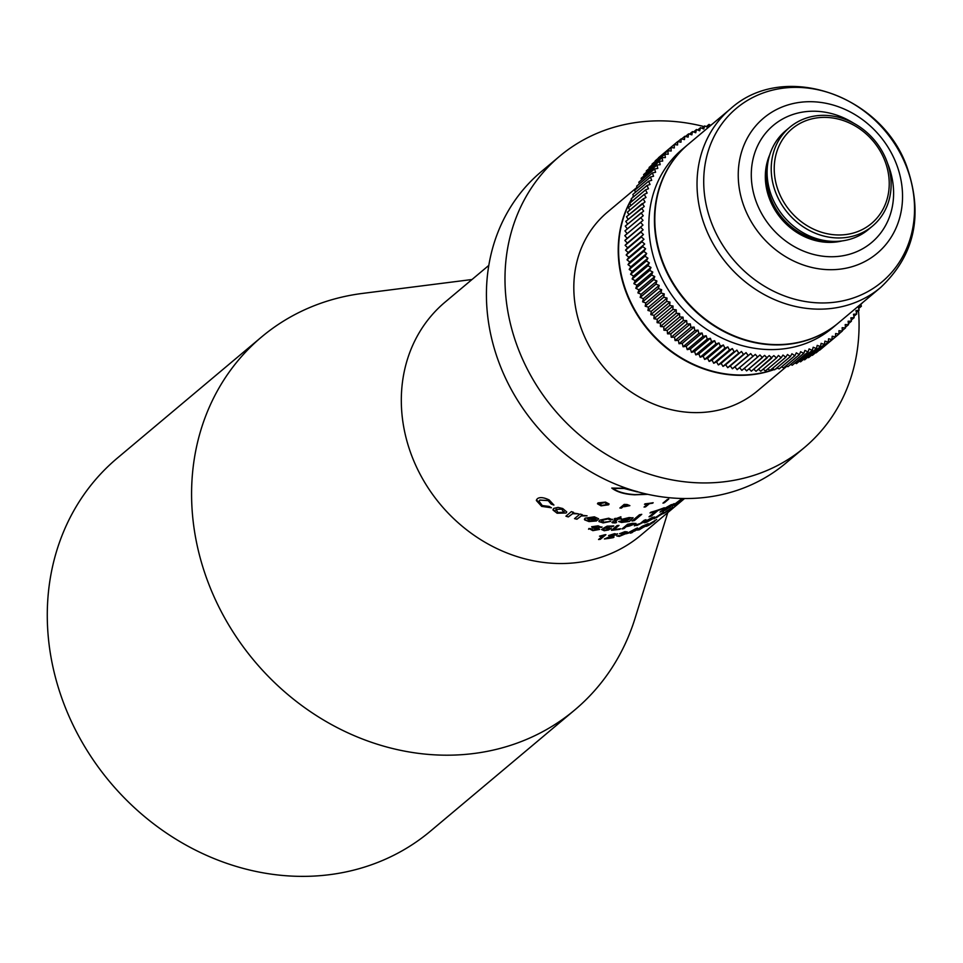 <?xml version="1.0" encoding="UTF-8"?>
<svg xmlns="http://www.w3.org/2000/svg" width="963" height="963" viewBox="0 0 963 963"><rect width="100%" height="100%" fill="white"/><g stroke="black" fill="none" stroke-linecap="round" stroke-linejoin="round"><path stroke-width="1.44" d="M667.768 512.617L635.135 618.053A243.519 213.894 -130 0 1 574.791 709.936A243.519 213.894 -130 0 1 208.333 582.928A243.519 213.894 -130 0 1 261.587 336.966A243.519 213.894 -130 0 1 362.521 293.414L472.014 279.511M574.791 709.936L430.485 831.117A243.519 213.894 -130 0 1 64.027 704.109A243.519 213.894 -130 0 1 117.281 458.147L261.587 336.966M684.549 498.521L640.816 535.247A152.202 133.688 -130 0 1 411.779 455.86A152.202 133.688 -130 0 1 445.062 302.141L488.795 265.415M777.827 368.143A116.692 102.487 -130 0 1 775.492 369.058M774.18 369.551A116.692 102.487 -130 0 1 626.251 292.788A116.692 102.487 -130 0 1 631.415 199.257M637.025 187.316L607.364 212.221A116.692 102.487 50 0 0 581.845 330.08A116.692 102.487 50 0 0 757.436 390.942L786.976 366.133M777.683 368.047A116.692 102.487 -130 0 1 775.865 368.745M774.011 369.431A116.692 102.487 -130 0 1 626.612 292.475A116.692 102.487 -130 0 1 631.511 199.449M838.243 323.087A116.692 102.487 -130 0 1 838.051 323.243A116.692 102.487 -130 0 1 662.46 262.381A116.692 102.487 -130 0 1 687.979 144.522A116.692 102.487 -130 0 1 688.16 144.366M838.051 323.243L832.477 327.914A116.692 102.487 -130 0 1 656.886 267.064A116.692 102.487 -130 0 1 682.406 149.205L687.979 144.522M662.833 262.068A116.692 102.487 50 0 0 838.424 322.93L880.651 287.468A116.692 102.487 -130 0 1 705.048 226.606A116.692 102.487 -130 0 1 730.568 108.759L688.352 144.209A116.692 102.487 50 0 0 662.833 262.068M778.477 191.264A61.801 54.277 50 0 0 853.435 233.01A61.801 54.277 50 0 0 884.985 161.086A61.801 54.277 50 0 0 810.027 119.34A61.801 54.277 50 0 0 778.477 191.264M886.694 160.905A64.437 56.588 -130 0 1 872.61 225.992A64.437 56.588 -130 0 1 775.648 192.383A64.437 56.588 -130 0 1 789.744 127.309A64.437 56.588 -130 0 1 886.694 160.905M872.61 225.992L868.494 229.435A64.437 56.588 -130 0 1 849.691 239.354A64.437 56.588 -130 0 1 771.532 195.838A64.437 56.588 -130 0 1 785.627 130.763L789.744 127.309M858.515 310.676A190.253 167.105 -130 0 1 804.37 447.59A190.253 167.105 -130 0 1 518.07 348.353A190.253 167.105 -130 0 1 559.684 156.199A190.253 167.105 -130 0 1 703.977 126.562M804.37 447.59L785.796 463.179A190.253 167.105 -130 0 1 499.508 363.954A190.253 167.105 -130 0 1 541.11 171.799L559.684 156.199M614.069 529.554A152.202 133.688 -130 0 0 620.581 528.723L619.943 529.265A152.202 133.688 -130 0 1 611.481 530.276L617.054 525.593A152.202 133.688 -130 0 0 619.004 525.413L614.069 529.554L618.92 525.425M622.038 528.928L627.611 524.245A152.202 133.688 -130 0 0 632.571 523.306L635.989 523.487L629.537 526.015A152.202 133.688 -130 0 1 626.227 526.665L623.952 528.591A152.202 133.688 -130 0 1 622.038 528.928M635.965 523.439L629.513 525.967A152.142 133.64 -130 0 1 626.215 526.617L623.928 528.543A152.142 133.64 -130 0 1 622.11 528.868M634.93 525.16L640.311 523.511L644.151 520.285A152.202 133.688 -130 0 0 645.968 519.707L642.189 522.885L634.4 525.846M636.868 524.582L637.47 525.004M654.744 516.975L646.919 520.682L652.613 518.888L646.763 522.127C643.79 523.126 643.2 522.933 644.981 521.525L652.589 517.312L654.756 517.023L646.919 520.682M653.07 518.311L646.739 522.078C643.765 523.078 643.176 522.885 644.969 521.477M643.994 522.704L644.981 521.525M661.81 513.159C664.398 511.943 664.735 512.075 662.809 513.556L654.009 518.792L661.834 513.207C664.422 511.991 664.759 512.123 662.833 513.592L653.889 518.708M661.834 513.207C664.422 511.991 664.759 512.123 662.833 513.592L662.809 513.556M664.663 512.906L672.511 507.501L664.482 513.074M669.177 510.137L668.081 510.595L669.141 510.089M671.042 508.44L665.854 511.473M672.824 507.176L663.062 513.773M677.591 504.215L676.604 504.817M679.505 502.578L674.618 506.032M549.091 506.418L551.378 507.778L541.615 506.369L536.547 499.761L537.378 498.714C539.762 496.932 543.698 497.341 549.187 499.953L553.906 505.057L551.149 504.082L548.2 500.604L539.822 500.11L538.979 501.157L542.241 505.539L549.091 506.418M605.835 534.694L600.322 539.316A152.202 133.688 -130 0 1 598.553 539.497L602.898 535.849L599.528 536.174L604.764 534.778A152.202 133.688 -130 0 0 605.908 534.682L600.322 539.316A152.142 133.64 -130 0 1 598.625 539.449M615.453 534.573L608.592 535.572L614.55 533.671L617.199 534.26L607.388 538.076A152.202 133.688 -130 0 0 614.045 537.017L613.335 537.619A152.202 133.688 -130 0 1 604.415 538.955L615.61 534.236M617.512 533.767L611.144 536.812M618.535 535.56L620.04 535.837L623.759 534.248L621.123 534.321L625.529 532.37L619.546 533.731L624.891 531.672L627.25 531.901L624.337 533.297L625.444 533.803L619.329 536.391L616.741 535.982L618.427 535.873M627.226 531.853L624.337 533.297M625.781 533.309L619.317 536.343L616.717 535.934M634.16 530.854A152.202 133.688 -130 0 0 635.785 530.264L635.074 530.866A152.202 133.688 -130 0 1 633.437 531.456L632.089 532.599A152.202 133.688 -130 0 1 630.44 533.165L631.8 532.021A152.202 133.688 -130 0 1 626.131 533.791L636.435 528.374A152.202 133.688 -130 0 0 637.578 527.977L634.16 530.854L637.458 528.025M638.529 529.433L643.597 527.146L638.144 529.108L642.297 526.207A152.202 133.688 -130 0 0 648.171 523.667L647.461 524.269A152.202 133.688 -130 0 1 642.887 526.267L640.816 527.748L645.21 526.388L638.349 529.674M642.321 527.23L643.958 526.725M645.679 525.822L639.143 529.831L636.82 530.083M656.682 519.49L649.002 524.197L654.286 521.657L648.677 525.317C645.884 526.677 645.379 526.641 647.148 525.208L648.978 524.149M654.768 521.127L648.653 525.28C645.86 526.641 645.354 526.592 647.124 525.16M646.125 526.316L647.148 525.208M590.692 529.169L590.921 528.711A152.202 133.688 -130 0 1 588.923 528.543L592.847 530.649L588.923 528.494M590.921 528.711L593.401 530.107L597.602 529.421L592.546 527.929L591.655 526.749L598.095 525.822L601.682 527.387A152.202 133.688 -130 0 1 599.696 527.339L599.841 526.954M597.602 529.421L592.546 527.88L591.655 526.701M601.959 526.869L601.67 527.339A152.142 133.64 -130 0 1 599.732 527.291L597.529 526.316L593.702 526.869L598.529 528.242L599.624 529.421L592.847 530.649M599.696 527.339L597.529 526.316L593.702 526.821M599.624 529.373L592.847 530.601M588.549 529.229L588.923 528.543M603.392 529.433L604.957 530.216L609.073 529L607.472 528.109L602.85 528.543L607.147 526.135A152.202 133.688 -130 0 0 613.768 525.894L613.058 526.496A152.202 133.688 -130 0 1 607.894 526.713L605.739 527.941L608.604 527.555L610.891 528.856L604.307 530.757L601.526 529.506L603.259 529.794M611.324 528.181L608.52 529.975L604.307 530.709L601.514 529.457M553.797 508.404L558.01 507.393L562.693 508.512L566.786 511.991L566.088 513.002L557.071 513.231L553.051 509.439L553.797 508.404M565.919 516.192L571.348 511.63A152.202 133.688 -130 0 0 573.491 512.292L572.732 512.93L578.366 513.833L572.648 513.7L568.302 516.926A152.202 133.688 -130 0 1 565.919 516.192A152.142 133.64 -130 0 0 568.314 516.878L572.648 513.652L578.366 513.785M574.538 518.624L579.967 514.061A152.202 133.688 -130 0 0 582.134 514.591L581.375 515.229L587.033 515.819L581.291 515.951L576.945 519.201A152.202 133.688 -130 0 1 574.538 518.624M587.382 518.708L589.789 520.851L596.518 520.959L588.899 521.561L584.421 519.286L585.155 518.142L594.388 516.83L598.553 518.768L597.542 520.164A152.202 133.688 -130 0 1 587.382 518.756L587.382 518.708A152.142 133.64 -130 0 0 597.542 520.116L598.553 518.732M609.904 519.815L607.87 518.913L602.152 520.333L603.873 522.199L610.735 521.368L603.103 522.921L598.926 521.38L599.708 520.164L608.712 518.202L612.396 519.767L609.928 519.551M612.528 519.31L609.892 519.767L607.87 518.864L602.14 520.285L601.478 521.272M602.14 520.285L601.478 521.32M619.053 518.335A152.202 133.688 -130 0 0 621.207 518.25L620.341 518.973A152.202 133.688 -130 0 1 618.198 519.057L615.116 521.645L616.561 522.151L615.995 522.813L614.238 522.957L611.974 522.5L615.802 519.117A152.202 133.688 -130 0 1 614.117 519.129L614.984 518.407A152.202 133.688 -130 0 0 616.657 518.395L620.918 516.77L619.053 518.335L620.834 516.794M615.104 521.597L615.598 522.211L615.104 521.597L618.186 519.009A152.142 133.64 -130 0 0 620.341 518.925L621.135 518.25M633.04 517.661L629.441 521.38A152.142 133.64 -130 0 1 627.106 521.717L621.532 522.476L618.643 521.525L629.597 519.021L629.958 518.287L627.804 518.335L621.34 519.442L629.08 517.564L632.98 517.913L629.465 521.428A152.202 133.688 -130 0 1 627.118 521.765L621.52 522.428L618.631 521.477M629.838 518.828L627.792 518.287L621.34 519.394M632.017 521.007L639.444 514.772A152.202 133.688 -130 0 0 641.755 514.35L634.328 520.586A152.202 133.688 -130 0 1 632.017 521.007M649.026 516.806L655.598 511.281A152.202 133.688 -130 0 1 650.013 512.942L650.88 512.22A152.202 133.688 -130 0 0 664.289 507.73L663.435 508.452A152.202 133.688 -130 0 1 658.018 510.474L651.445 515.987A152.202 133.688 -130 0 1 649.026 516.806M665.553 508.536L664.554 508.428L671.03 504.793L673.691 504.106L663.531 511.1L660.546 511.522L665.577 508.572L664.554 508.428M674.112 503.625L669.839 506.502L670.922 506.622L663.507 511.052L660.534 511.473M660.028 512.196L660.546 511.522M682.984 498.497A152.202 133.688 -130 0 1 680.564 500.002L677.856 502.084L683.044 499.135L674.594 504.708M674.87 504.431L681.575 499.917M681.094 500.471L674.509 504.263L679.902 500.158A152.202 133.688 -130 0 0 682.671 498.497M683.718 498.509L672.367 506.093M684.199 498.521L682.96 499.508A152.202 133.688 -130 0 1 681.431 500.616L684.067 498.509M637.602 491.672L624.445 488.205L611.794 488.085C616.958 492.045 624.566 494.284 634.629 494.826L647.822 494.32M608.556 504.853L609.085 503.974L605.51 502.108L598.023 502.903L597.469 503.781L601.056 505.852L608.556 504.805L601.056 505.852M624.722 506.682A152.202 133.688 -130 0 1 623.181 506.622L621.46 508.079A152.202 133.688 -130 0 1 619.895 508.007L624.205 504.383A152.202 133.688 -130 0 0 627.069 504.504L629.862 505.647L624.71 506.634A152.142 133.64 -130 0 1 623.181 506.574L621.46 508.079M653.07 502.746L652.601 503.143A152.202 133.688 -130 0 1 649.339 503.697L645.571 506.863A152.202 133.688 -130 0 1 644.054 507.068L647.822 503.914A152.202 133.688 -130 0 1 644.512 504.299L645.054 503.842A152.202 133.688 -130 0 0 653.167 502.734L652.613 503.192A152.142 133.64 -130 0 1 649.327 503.649L649.339 503.697M668.731 499.087A152.202 133.688 -130 0 1 667.275 499.52L662.965 503.131A152.202 133.688 -130 0 0 664.422 502.71L668.731 499.087M663.062 503.059A152.142 133.64 -130 0 0 664.398 502.662L668.611 499.123M644.127 507.007A152.142 133.64 -130 0 0 645.559 506.815L649.327 503.649M647.81 503.866L647.822 503.914A152.142 133.64 -130 0 1 644.584 504.239M624.71 506.634L629.862 505.599M621.46 508.031A152.142 133.64 -130 0 1 619.955 507.958M625.228 504.865L623.723 506.177L625.228 504.865A152.142 133.64 -130 0 0 626.552 504.913L626.552 504.961A152.202 133.688 -130 0 1 625.228 504.913M628.213 505.587L626.552 504.913M623.723 506.177A152.202 133.688 -130 0 0 625.276 506.225L628.345 505.358M628.225 505.635L626.552 504.961M597.469 503.757L601.056 505.804M606.895 504.552L604.969 502.517L599.239 503.926L599.684 503.264L601.598 505.394L606.895 504.6L607.328 503.842M606.895 504.6L604.969 502.566L599.684 503.216M611.806 488.036C616.982 491.997 624.59 494.248 634.617 494.777L647.678 494.296M623.928 488.434L637.313 491.9L623.928 488.434L612.925 488.41C618.114 492.033 625.444 494.091 634.906 494.585L647.208 494.188M623.928 488.482L612.925 488.41M684.127 498.521L682.936 499.472A152.142 133.64 -130 0 1 682.213 499.99M681.058 500.423L674.473 504.215M682.887 498.497A152.142 133.64 -130 0 1 680.54 499.953L677.856 502.084M683.658 498.509L683.008 499.099M671.596 505.142L666.649 507.465L671.849 504.841M668.876 507.621L662.664 510.559L664.41 510.366L669.249 507.188M668.9 507.67L662.688 510.595M670.176 505.455L666.649 507.465M671.62 505.178L670.2 505.503M655.598 511.281L655.574 511.233A152.142 133.64 -130 0 1 650.109 512.87M664.145 507.79L663.411 508.404A152.142 133.64 -130 0 1 657.994 510.426L651.421 515.939A152.142 133.64 -130 0 1 649.122 516.722M641.671 514.362L634.316 520.538A152.142 133.64 -130 0 1 632.089 520.947M628.755 519.731L621.063 521.272L622.929 521.705L628.755 519.731L621.063 521.272M616.549 522.102L612.624 522.861M615.802 519.117L615.79 519.069A152.142 133.64 -130 0 1 614.177 519.081M610.735 521.32L603.091 522.873L598.986 521.597M596.518 520.911L588.899 521.525L584.625 519.864M595.989 519.129L595.977 518.275L593.521 517.504L588.237 518.034L593.521 517.504M595.977 518.275L593.521 517.552M595.989 519.177L595.977 518.323L595.989 519.177A152.202 133.688 -130 0 1 588.237 518.034M582.085 514.579L581.375 515.181M587.045 515.771L581.291 515.915L576.945 519.153A152.142 133.64 -130 0 1 574.574 518.588M573.454 512.28L572.732 512.93M566.088 513.002L557.083 513.183L553.051 510.101M563.692 512.184L561.85 509.186L556.145 509.343L555.567 510.137L556.133 509.379L557.926 512.509L563.68 512.232L564.234 511.437M561.85 509.186L556.133 509.379M563.68 512.232L561.838 509.234M609.061 528.952L607.46 528.061L602.838 528.494M613.696 525.894L613.046 526.448A152.142 133.64 -130 0 1 607.894 526.665L605.739 527.941M611.312 528.157L610.891 528.807M597.59 529.373L596.843 528.687M652.745 522.488L647.918 525.04L653.119 522.151M651.542 522.789L647.918 525.04M652.77 522.524L651.566 522.837M642.297 527.182L638.12 529.06M648.003 523.752L647.437 524.221A152.142 133.64 -130 0 1 642.875 526.219L640.792 527.7M631.8 532.021L631.776 531.973A152.142 133.64 -130 0 1 626.227 533.707M635.652 530.312L635.05 530.818A152.142 133.64 -130 0 1 633.425 531.407L632.065 532.551A152.142 133.64 -130 0 1 630.548 533.081M634.497 529.698L628.923 532.575A152.202 133.688 -130 0 0 632.51 531.42L634.497 529.698M634.521 529.746L628.923 532.575M623.747 534.2L622.315 533.996M625.517 532.322L619.534 533.683M615.441 534.525L613.852 534.164L610.277 535.416M610.265 535.368L608.58 535.524M613.961 537.029L613.335 537.619A152.142 133.64 -130 0 1 604.475 538.895M611.132 536.764L607.388 538.076M602.898 535.849L600.394 536.403M551.39 507.73L541.627 506.333L536.343 500.495M553.918 505.021L551.161 504.034L548.224 500.567L539.846 500.062L538.979 501.157M679.469 502.542L678.638 503.083L679.469 502.542M671.018 508.404L670.079 508.801M656.658 516.662L655.526 517.793L656.826 517.408L662.448 513.291L655.55 517.841M662.448 513.291L656.682 516.698M650.976 519.539L645.848 521.525L647.28 521.633L651.301 519.129M649.628 519.575L645.848 521.525M651 519.587L649.64 519.611M645.848 519.743L642.177 522.837L636.76 525.557M628.863 524.402L626.877 526.135L628.863 524.402A152.142 133.64 -130 0 0 632.077 523.764L632.089 523.812A152.202 133.688 -130 0 1 628.875 524.45M634.075 523.92L632.077 523.764M626.877 526.135A152.202 133.688 -130 0 0 630.127 525.485L634.087 523.968L632.089 523.812M620.497 528.735L619.931 529.217A152.142 133.64 -130 0 1 611.541 530.216M713.222 123.324L710.694 125.298M845.442 327.239L848.499 324.675A125.563 110.288 -130 0 1 848.499 324.675L845.201 324.543L845.49 327.914A125.563 110.288 -130 0 1 845.454 327.962L842.156 327.685L842.312 331.055A125.563 110.288 -130 0 1 842.264 331.091L838.966 330.694L838.99 334.041A125.563 110.288 -130 0 1 838.942 334.089L835.631 333.547L835.523 336.881A125.563 110.288 -130 0 1 835.475 336.918L832.188 336.231L831.936 339.554L816.155 352.807A125.563 110.288 -130 0 1 816.106 352.843L831.888 339.578A125.563 110.288 -130 0 1 831.888 339.578L828.601 338.771L828.228 342.058A125.563 110.288 -130 0 1 828.18 342.082L824.918 341.143L824.4 344.393A125.563 110.288 -130 0 1 824.352 344.417L821.114 343.346L820.464 346.548A125.563 110.288 -130 0 1 820.416 346.572L817.202 345.38L816.431 348.534A125.563 110.288 -130 0 1 816.371 348.558L813.193 347.234L812.291 350.339A125.563 110.288 -130 0 1 812.242 350.363L809.101 348.907L808.065 351.952A125.563 110.288 -130 0 1 808.005 351.976L804.912 350.4L803.756 353.385A125.563 110.288 -130 0 1 803.696 353.409L800.65 351.712L799.374 354.637A125.563 110.288 -130 0 1 799.314 354.649L796.317 352.831L794.92 355.684L779.127 368.937A125.563 110.288 -130 0 1 779.067 368.949L794.86 355.696L791.923 353.77L790.394 356.551L774.613 369.804A125.563 110.288 -130 0 1 774.553 369.816L790.334 356.563L787.469 354.516L785.832 357.213L770.039 370.466A125.563 110.288 -130 0 1 769.979 370.478L785.772 357.225L782.967 355.07L781.21 357.682L765.429 370.948A125.563 110.288 -130 0 1 765.368 370.948L781.149 357.694L778.429 355.443L776.551 357.959L760.77 371.224A125.563 110.288 -130 0 1 760.71 371.224L776.491 357.971L773.843 355.612L756.087 371.297A125.563 110.288 -130 0 1 756.027 371.297L771.808 358.043L769.244 355.6L751.369 371.188A125.563 110.288 -130 0 1 751.309 371.176L767.102 357.923L764.622 355.383L746.65 370.875A125.563 110.288 -130 0 1 746.578 370.863L762.371 357.61L759.976 354.986L741.907 370.37A125.563 110.288 -130 0 1 741.847 370.358L757.628 357.104L755.341 354.384L737.177 369.66A125.563 110.288 -130 0 1 737.116 369.648L752.897 356.394L750.707 353.602L732.446 368.769A125.563 110.288 -130 0 1 732.386 368.757L748.167 355.491L746.072 352.627L727.739 367.673A125.563 110.288 -130 0 1 727.667 367.661L743.46 354.408L741.474 351.471L723.044 366.397A125.563 110.288 -130 0 1 722.984 366.385L738.765 353.12L736.888 350.123L718.386 364.929A125.563 110.288 -130 0 1 718.326 364.917L734.107 351.651L732.337 348.594L729.545 350.026L713.764 363.28A125.563 110.288 -130 0 1 713.703 363.256L729.485 350.002L727.835 346.885L724.97 348.185L709.189 361.438A125.563 110.288 -130 0 1 709.129 361.414L724.91 348.161L723.382 344.995L720.456 346.174L704.663 359.428A125.563 110.288 -130 0 1 704.603 359.404L720.396 346.138L718.976 342.936L715.99 343.984A125.563 110.288 -130 0 1 715.93 343.947L714.642 340.697L711.597 341.612A125.563 110.288 -130 0 1 711.537 341.576L710.369 338.29L707.275 339.072A125.563 110.288 -130 0 1 707.227 339.048L706.18 335.726L703.038 336.376L687.257 349.629A125.563 110.288 -130 0 1 687.197 349.593L702.99 336.34L702.075 333.005L698.897 333.511L683.116 346.776A125.563 110.288 -130 0 1 683.056 346.74L698.837 333.475L698.055 330.116L694.841 330.502L679.059 343.755A125.563 110.288 -130 0 1 679.011 343.719L694.792 330.453L694.142 327.083L690.904 327.336L675.111 340.589A125.563 110.288 -130 0 1 675.063 340.541L690.844 327.288L690.327 323.905L687.064 324.013A125.563 110.288 -130 0 1 687.016 323.977L671.271 337.279A125.563 110.288 -130 0 1 671.223 337.231L687.016 323.977L686.619 320.595L683.345 320.559L667.552 333.824A125.563 110.288 -130 0 1 667.503 333.776L683.297 320.523L683.032 317.14L679.734 316.971L663.952 330.225A125.563 110.288 -130 0 1 663.904 330.177L679.697 316.923L679.565 313.565L676.267 313.252L660.486 326.517A125.563 110.288 -130 0 1 660.437 326.457L676.219 313.204L676.231 309.857L672.932 309.412L657.139 322.677A125.563 110.288 -130 0 1 657.103 322.617L672.884 309.364L673.029 306.029L669.73 305.464L653.937 318.717A125.563 110.288 -130 0 1 653.901 318.657L669.682 305.403L669.959 302.105L666.673 301.395L650.88 314.648A125.563 110.288 -130 0 1 650.844 314.588L666.637 301.335L667.046 298.061L663.76 297.218L647.979 310.471A125.563 110.288 -130 0 1 647.943 310.423L663.724 297.17L664.265 293.932L661.015 292.957L645.222 306.21A125.563 110.288 -130 0 1 645.186 306.15L660.979 292.896L661.653 289.707L658.415 288.599L642.634 301.852A125.563 110.288 -130 0 1 642.598 301.792L658.379 288.539L659.186 285.397L655.984 284.157L640.202 297.411A125.563 110.288 -130 0 1 640.166 297.362L655.947 284.097L656.886 281.003L653.721 279.643L637.927 292.908A125.563 110.288 -130 0 1 637.903 292.848L653.684 279.583L654.756 276.55L651.626 275.069L635.833 288.322A125.563 110.288 -130 0 1 635.809 288.262L651.602 275.009L652.782 272.035L649.7 270.422L633.919 283.688A125.563 110.288 -130 0 1 633.895 283.616L649.676 270.362L650.988 267.461L647.955 265.728L632.173 278.993A125.563 110.288 -130 0 1 632.149 278.933L647.93 265.668L649.375 262.839L646.39 260.997L630.609 274.25A125.563 110.288 -130 0 1 630.584 274.19L646.378 260.937L647.93 258.18L645.017 256.218L629.224 269.471A125.563 110.288 -130 0 1 629.212 269.411L644.993 256.158L646.667 253.486L643.814 251.415L628.032 264.669A125.563 110.288 -130 0 1 628.008 264.608L643.802 251.355L645.583 248.767L642.803 246.588L627.021 259.854A125.563 110.288 -130 0 1 627.009 259.781L644.692 244.036L641.984 241.749L626.191 255.014A125.563 110.288 -130 0 1 626.191 254.942L643.982 239.281L641.346 236.91L625.565 250.163A125.563 110.288 -130 0 1 625.553 250.103L643.453 234.539L640.913 232.071L625.119 245.324A125.563 110.288 -130 0 1 625.119 245.264L643.115 229.808L640.66 227.244L624.867 240.497A125.563 110.288 -130 0 1 624.867 240.437L642.971 225.077L640.6 222.429L624.818 235.682A125.563 110.288 -130 0 1 624.818 235.622L643.007 220.383L640.732 217.65L624.951 230.903A125.563 110.288 -130 0 1 624.951 230.843L643.236 215.712L641.057 212.895L625.276 226.149A125.563 110.288 -130 0 1 625.276 226.088L643.645 211.078L641.575 208.189L625.794 221.442A125.563 110.288 -130 0 1 625.794 221.382L644.247 206.479L642.285 203.53L626.492 216.783A125.563 110.288 -130 0 1 626.504 216.723L645.029 201.941L643.176 198.932L627.395 212.185A125.563 110.288 -130 0 1 627.407 212.125L643.188 198.872L646.004 197.475L644.259 194.394L628.478 207.647A125.563 110.288 -130 0 1 628.49 207.587L644.283 194.333L647.16 193.057L645.535 189.928L629.754 203.193A125.563 110.288 -130 0 1 629.766 203.133L645.547 189.867L648.496 188.724L646.992 185.546L631.198 198.799A125.563 110.288 -130 0 1 631.222 198.751L647.004 185.486L650.013 184.475L648.629 181.249A125.563 110.288 -130 0 1 648.641 181.2L632.835 194.514A125.563 110.288 -130 0 1 632.86 194.454L648.641 181.2L651.698 180.31L650.434 177.048A125.563 110.288 -130 0 1 650.458 176.999L653.564 176.241L652.433 172.955L636.639 186.208A125.563 110.288 -130 0 1 636.663 186.148L652.457 172.895L655.598 172.281L654.587 168.958L638.806 182.212A125.563 110.288 -130 0 1 638.83 182.163L654.623 168.91L657.801 168.429L656.922 165.082L641.141 178.336A125.563 110.288 -130 0 1 641.165 178.287L656.959 165.022L660.173 164.685L659.414 161.315L643.633 174.58A125.563 110.288 -130 0 1 643.669 174.532L659.45 161.266L662.7 161.062L662.075 157.691L646.293 170.945A125.563 110.288 -130 0 1 646.329 170.896L662.111 157.643L665.385 157.571L664.891 154.188L649.11 167.442A125.563 110.288 -130 0 1 649.146 167.406L664.927 154.152L668.214 154.212L667.853 150.83L652.071 164.083A125.563 110.288 -130 0 1 652.107 164.047L667.901 150.794L671.199 150.986L670.97 147.616L655.189 160.869A125.563 110.288 -130 0 1 655.225 160.833L671.018 147.58L674.317 147.917L674.232 144.546L658.439 157.812A125.563 110.288 -130 0 1 658.487 157.763L674.269 144.51L677.579 144.98L677.615 141.633A125.563 110.288 -130 0 1 677.663 141.597L680.961 142.211L681.142 138.889A125.563 110.288 -130 0 1 681.19 138.853L684.476 139.599L684.789 136.301A125.563 110.288 -130 0 1 684.837 136.265L688.112 137.143L688.557 133.881A125.563 110.288 -130 0 1 688.605 133.845L691.867 134.856L692.445 131.63A125.563 110.288 -130 0 1 692.493 131.606L695.719 132.738L696.43 129.56A125.563 110.288 -130 0 1 696.478 129.536L699.68 130.799L700.522 127.658A125.563 110.288 -130 0 1 700.57 127.646L703.736 129.03L704.699 125.948A125.563 110.288 -130 0 1 704.76 125.936L707.877 127.441L708.973 124.432L706.288 126.671M708.973 124.432A125.563 110.288 -130 0 1 709.021 124.408L710.802 125.359M704.699 125.948L701.967 128.248M700.522 127.658L697.718 130.017M696.43 129.56L693.553 131.979M692.445 131.63L689.484 134.122M688.557 133.881L685.5 136.445M684.789 136.301L681.635 138.949M681.142 138.889L677.868 141.645M677.615 141.633L661.834 154.959M650.434 177.048L634.653 190.301A125.563 110.288 -130 0 1 634.677 190.253L650.458 176.999M715.99 343.984L700.209 357.237A125.563 110.288 -130 0 1 700.149 357.201L715.93 343.947M711.597 341.612L695.816 354.866A125.563 110.288 -130 0 1 695.755 354.841L711.537 341.576M707.275 339.072L691.494 352.338A125.563 110.288 -130 0 1 691.434 352.302L707.227 339.048M860.753 304.176L861.404 306.186A125.563 110.288 -130 0 1 861.379 306.234L858.202 306.788L859.152 310.122A125.563 110.288 -130 0 1 859.128 310.17L855.926 310.58L856.745 313.938A125.563 110.288 -130 0 1 856.709 313.986L853.471 314.263L854.157 317.634A125.563 110.288 -130 0 1 854.133 317.682L850.871 317.826L851.424 321.197A125.563 110.288 -130 0 1 851.388 321.245L848.114 321.245L848.535 324.627M858.695 308.485L861.379 306.234M860.826 304.392L863.004 302.286M856.384 312.469L859.128 310.17M853.904 316.346L856.709 313.986M851.244 320.101L854.133 317.682M848.427 323.737L851.388 321.245M842.288 330.61L845.454 327.962M838.978 333.848L842.264 331.091M823.076 347.33L838.942 334.089M835.523 336.881L819.742 350.135A125.563 110.288 -130 0 1 819.694 350.171L835.475 336.918M828.228 342.058L812.447 355.311A125.563 110.288 -130 0 1 812.399 355.347L828.18 342.082M824.4 344.393L808.619 357.646A125.563 110.288 -130 0 1 808.571 357.67L824.352 344.417M820.464 346.548L804.683 359.801A125.563 110.288 -130 0 1 804.635 359.837L820.416 346.572M816.431 348.534L800.638 361.787L816.371 348.558M800.638 361.787A125.563 110.288 -130 0 1 800.59 361.811L799.278 361.269M812.291 350.339L796.509 363.593A125.563 110.288 -130 0 1 796.449 363.617L812.242 350.363M808.065 351.952L792.284 365.206A125.563 110.288 -130 0 1 792.224 365.23L808.005 351.976M803.756 353.385L787.975 366.65A125.563 110.288 -130 0 1 787.915 366.662L803.696 353.409M799.374 354.637L783.581 367.89A125.563 110.288 -130 0 1 783.521 367.902L799.314 354.649M811.628 355.118L812.399 355.347M807.596 357.357L808.571 357.67M803.479 359.404L804.635 359.837M794.993 362.943L796.449 363.617M790.623 364.411L792.224 365.23M786.193 365.699L787.915 366.662M781.691 366.795L783.521 367.902M777.141 367.685L779.067 368.949M772.531 368.384L774.553 369.816M767.896 368.877L769.979 370.478M763.214 369.166L765.368 370.948M758.507 369.262L760.71 371.224M753.776 369.166L756.027 371.297M749.045 368.853L751.309 371.176M744.303 368.36L746.578 370.863M739.56 367.661L741.847 370.358M732.446 368.769L734.913 366.855L737.116 369.648M727.739 367.673L730.291 365.892L732.386 368.757M723.044 366.397L725.681 364.724L727.667 367.661M718.386 364.929L721.106 363.376L722.984 366.385M713.764 363.28L716.556 361.847L718.326 364.917M709.189 361.438L712.054 360.138L713.703 363.256M704.663 359.428L707.588 358.248L709.129 361.414M700.209 357.237L703.195 356.19L704.603 359.404M695.816 354.866L698.849 353.951L700.149 357.201M691.494 352.338L694.588 351.555L695.755 354.841M687.257 349.629L690.399 348.979L691.434 352.302M683.116 346.776L686.282 346.259L687.197 349.593M675.111 340.589L678.349 340.348L679.011 343.719L682.273 343.382L683.056 346.74M671.271 337.279L674.545 337.17L675.063 340.541M667.552 333.824L670.838 333.848L671.223 337.231M663.952 330.225L667.251 330.393L667.503 333.776M660.486 326.517L663.784 326.818L663.904 330.177M657.139 322.677L660.449 323.111L660.437 326.457M653.937 318.717L657.248 319.295L657.103 322.617M650.88 314.648L654.178 315.358L653.901 318.657M647.979 310.471L651.253 311.326L650.844 314.588M645.222 306.21L648.484 307.185L647.943 310.423M642.634 301.852L645.86 302.96L645.186 306.15M640.202 297.411L643.404 298.65L642.598 301.792M637.927 292.908L641.105 294.269L640.166 297.362M635.833 288.322L638.963 289.803L637.903 292.848M633.919 283.688L637 285.289L635.809 288.262M632.173 278.993L635.207 280.714L633.895 283.616M630.609 274.25L633.582 276.092L632.149 278.933M629.224 269.471L632.137 271.434L630.584 274.19M628.032 264.669L630.885 266.739L629.212 269.411M627.021 259.854L629.802 262.02L628.008 264.608M626.191 255.014L628.899 257.29L627.009 259.781M625.565 250.163L628.189 252.547L626.191 254.942M625.119 245.324L627.671 247.804L625.553 250.103M624.867 240.497L627.334 243.061L625.119 245.264M624.818 235.682L627.178 238.33L624.867 240.437M624.951 230.903L627.202 233.624M625.276 226.149L627.346 228.833M625.794 221.442L627.683 224.078M626.492 216.783L628.213 219.359M627.395 212.185L628.935 214.689M628.478 207.647L629.85 210.078M629.754 203.193L630.958 205.516M631.198 198.799L632.258 201.038M632.835 194.514L633.75 196.621M634.653 190.301L635.424 192.299M636.639 186.208L637.277 188.062M638.806 182.212L639.324 183.921M641.141 178.336L641.551 179.888M643.633 174.58L643.946 175.952M646.293 170.945L646.51 172.136M649.11 167.442L649.255 168.441M652.071 164.083L652.156 164.878M632.583 197.608A116.692 102.487 -130 0 1 633.51 196.079M734.913 366.855L750.707 353.602M730.291 365.892L746.072 352.627M725.681 364.724L741.474 351.471M721.106 363.376L736.888 350.123M716.556 361.847L732.337 348.594M712.054 360.138L727.835 346.885M707.588 358.248L723.382 344.995M690.399 348.979L706.18 335.726M694.588 351.555L710.369 338.29M698.849 353.951L714.642 340.697M703.195 356.19L718.976 342.936M686.282 346.259L702.075 333.005M682.273 343.382L698.055 330.116M678.349 340.348L694.142 327.083M674.545 337.17L690.327 323.905M670.838 333.848L686.619 320.595M667.251 330.393L683.032 317.14M663.784 326.818L679.565 313.565M660.449 323.111L676.231 309.857M657.248 319.295L673.029 306.029M654.178 315.358L669.959 302.105M651.253 311.326L667.046 298.061M648.484 307.185L664.265 293.932M645.86 302.96L661.653 289.707M643.404 298.65L659.186 285.397M641.105 294.269L656.886 281.003M638.963 289.803L654.756 276.55M637 285.289L652.782 272.035M635.207 280.714L650.988 267.461M633.582 276.092L649.375 262.839M632.137 271.434L647.93 258.18M630.885 266.739L646.667 253.486M629.802 262.02L645.583 248.767M628.899 257.29L644.692 244.036M628.189 252.547L643.982 239.281M627.671 247.804L643.453 234.539M627.334 243.061L643.115 229.808M627.178 238.33L642.971 225.077M632.21 197.921A116.692 102.487 -130 0 1 633.437 195.922M711.501 222.826A113.273 99.502 50 0 0 848.909 299.349A113.273 99.502 50 0 0 906.749 167.502A113.273 99.502 50 0 0 769.341 90.979A113.273 99.502 50 0 0 711.501 222.826M853.88 123.312A76.462 67.157 50 0 0 773.939 124.877A76.462 67.157 50 0 0 756.545 202.651A76.462 67.157 50 0 0 849.306 254.304A76.462 67.157 50 0 0 888.343 165.299A76.462 67.157 50 0 0 887.633 163.505M896.469 164.143A88.283 77.534 -130 0 1 851.388 266.895A88.283 77.534 -130 0 1 744.315 207.262A88.283 77.534 -130 0 1 789.383 104.51A88.283 77.534 -130 0 1 896.469 164.143M828.637 241.099A60.368 53.025 -130 0 1 767.258 168.007M842.192 240.906A61.391 53.916 -130 0 1 781.149 218.649A61.391 53.916 -130 0 1 769.786 154.682M880.651 287.468C914.477 255.544 923.348 215.688 907.266 167.899C882.529 95.036 783.653 60.537 730.568 108.759"/></g></svg>
